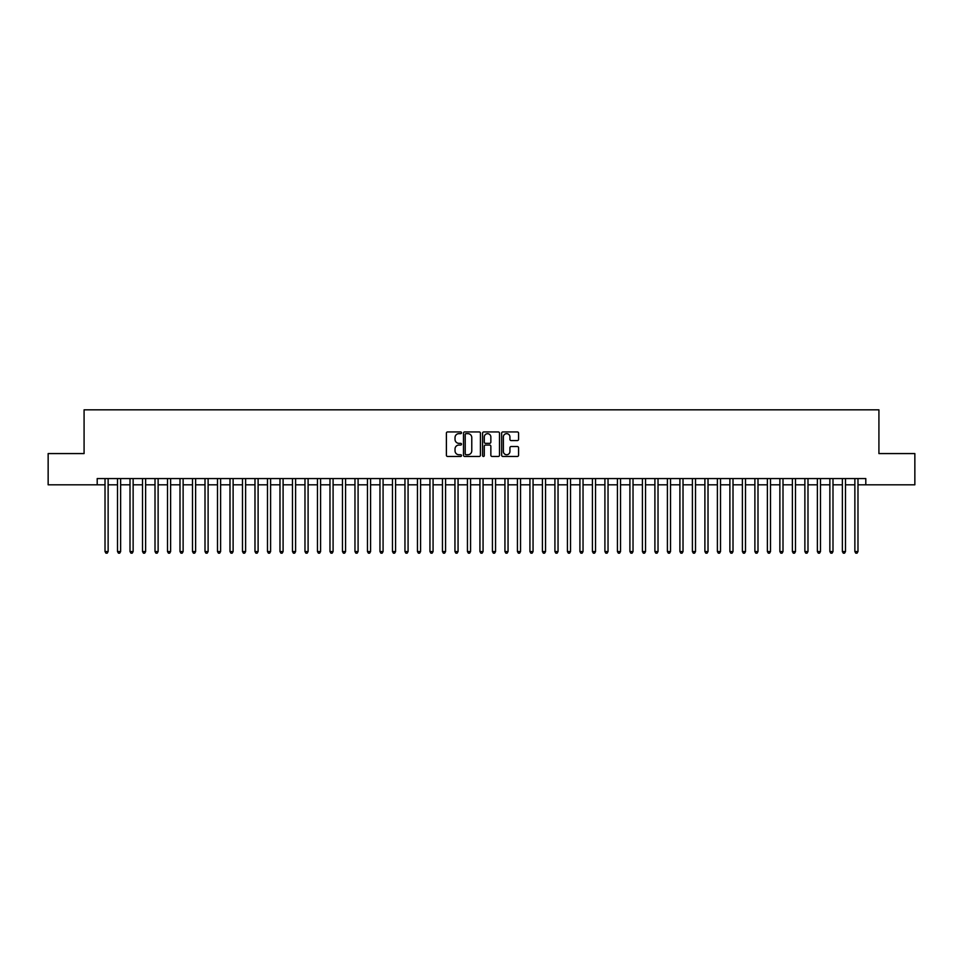 <?xml version="1.0" encoding="UTF-8"?>
<svg xmlns="http://www.w3.org/2000/svg" width="963" height="963" viewBox="0 0 963 963"><rect width="100%" height="100%" fill="white"/><g stroke="black" fill="none" stroke-linecap="round" stroke-linejoin="round"><path stroke-width="1.44" d="M461.506 432.784A0.855 0.855 0 0 0 460.651 431.93L447.614 431.93A1.228 1.228 0 0 0 446.387 433.157L446.387 455.234A1.228 1.228 0 0 0 447.614 456.462L460.651 456.462A0.855 0.855 0 0 0 461.506 455.607A0.855 0.855 0 0 0 460.651 454.741L458.954 454.741A3.924 3.924 0 0 1 455.03 450.816L455.03 448.975A3.924 3.924 0 0 1 458.954 445.05L460.651 445.05A0.855 0.855 0 0 0 461.506 444.196A0.855 0.855 0 0 0 460.651 443.341L458.954 443.341A3.924 3.924 0 0 1 455.03 439.405L455.03 437.575A3.924 3.924 0 0 1 458.954 433.651L460.651 433.651A0.855 0.855 0 0 0 461.506 432.784M517.348 440.573A1.228 1.228 0 0 0 518.576 439.345L518.576 433.157A1.228 1.228 0 0 0 517.348 431.93L502.879 431.93A1.228 1.228 0 0 0 501.651 433.157L501.651 455.234A1.228 1.228 0 0 0 502.879 456.462L517.348 456.462A1.228 1.228 0 0 0 518.576 455.234L518.576 447.747A1.228 1.228 0 0 0 517.348 446.531L511.16 446.531A1.228 1.228 0 0 0 509.933 447.747L509.933 451.466A3.286 3.286 0 0 1 506.646 454.741A3.286 3.286 0 0 1 503.372 451.466L503.372 436.925A3.286 3.286 0 0 1 506.646 433.651A3.286 3.286 0 0 1 509.933 436.925L509.933 439.345A1.228 1.228 0 0 0 511.16 440.573L517.348 440.573M97.203 484.81L48.15 484.81L48.15 453.573L84.082 453.573L84.082 409.829L878.918 409.829L878.918 453.573L914.85 453.573L914.85 484.81L865.797 484.81L865.797 478.563L97.203 478.563L97.203 484.81L105.015 484.81M480.429 433.157A1.228 1.228 0 0 0 479.201 431.93L464.72 431.93A1.228 1.228 0 0 0 463.504 433.157L463.504 455.234A1.228 1.228 0 0 0 464.72 456.462L479.201 456.462A1.228 1.228 0 0 0 480.429 455.234L480.429 433.157M483.799 431.93L498.28 431.93A1.228 1.228 0 0 1 499.496 433.157L499.496 455.234A1.228 1.228 0 0 1 498.28 456.462L492.081 456.462A1.228 1.228 0 0 1 490.853 455.234L490.853 446.278A1.228 1.228 0 0 0 489.625 445.05L485.521 445.05A1.228 1.228 0 0 0 484.293 446.278L484.293 455.607A0.855 0.855 0 0 1 483.438 456.462A0.855 0.855 0 0 1 482.571 455.607L482.571 433.157A1.228 1.228 0 0 1 483.799 431.93M108.133 484.81L117.51 484.81M120.64 484.81L130.005 484.81M133.135 484.81L142.512 484.81M145.63 484.81L155.007 484.81M158.125 484.81L167.502 484.81M170.62 484.81L179.997 484.81M183.126 484.81L192.492 484.81M195.621 484.81L204.999 484.81M208.116 484.81L217.494 484.81M220.611 484.81L229.988 484.81M233.118 484.81L242.483 484.81M245.613 484.81L254.978 484.81M258.108 484.81L267.485 484.81M270.603 484.81L279.98 484.81M283.098 484.81L292.475 484.81M295.605 484.81L304.97 484.81M308.1 484.81L317.465 484.81M320.595 484.81L329.972 484.81M333.09 484.81L342.467 484.81M345.585 484.81L354.962 484.81M358.092 484.81L367.457 484.81M370.586 484.81L379.964 484.81M383.081 484.81L392.459 484.81M395.576 484.81L404.954 484.81M408.083 484.81L417.448 484.81M420.578 484.81L429.943 484.81M433.073 484.81L442.45 484.81M445.568 484.81L454.945 484.81M458.063 484.81L467.44 484.81M470.57 484.81L479.935 484.81M483.065 484.81L492.43 484.81M495.56 484.81L504.937 484.81M508.055 484.81L517.432 484.81M520.55 484.81L529.927 484.81M533.057 484.81L542.422 484.81M545.552 484.81L554.917 484.81M558.046 484.81L567.424 484.81M570.541 484.81L579.919 484.81M583.036 484.81L592.414 484.81M595.543 484.81L604.908 484.81M608.038 484.81L617.415 484.81M620.533 484.81L629.91 484.81M633.028 484.81L642.405 484.81M645.535 484.81L654.9 484.81M658.03 484.81L667.395 484.81M670.525 484.81L679.902 484.81M683.02 484.81L692.397 484.81M695.515 484.81L704.892 484.81M708.022 484.81L717.387 484.81M720.517 484.81L729.882 484.81M733.012 484.81L742.389 484.81M745.506 484.81L754.884 484.81M758.001 484.81L767.379 484.81M770.508 484.81L779.874 484.81M783.003 484.81L792.38 484.81M795.498 484.81L804.875 484.81M807.993 484.81L817.37 484.81M820.488 484.81L829.865 484.81M832.995 484.81L842.36 484.81M845.49 484.81L854.867 484.81M857.985 484.81L865.797 484.81M466.08 433.651A0.855 0.855 0 0 0 465.213 434.506L465.213 453.886A0.855 0.855 0 0 0 466.08 454.741L467.849 454.741A3.924 3.924 0 0 0 471.774 450.816L471.774 437.575A3.924 3.924 0 0 0 467.849 433.651L466.08 433.651M490.853 436.985A3.286 3.286 0 0 0 487.567 433.711A3.286 3.286 0 0 0 484.293 436.985L484.293 442.113A1.228 1.228 0 0 0 485.521 443.341L489.625 443.341A1.228 1.228 0 0 0 490.853 442.113L490.853 436.985M108.133 478.563L108.133 551.546L105.015 551.546L105.015 478.563M108.133 551.546L107.206 553.171L105.954 553.171L105.015 551.546M120.64 478.563L120.64 551.546L117.51 551.546L117.51 478.563M120.64 551.546L119.701 553.171L118.449 553.171L117.51 551.546M133.135 478.563L133.135 551.546L130.005 551.546L130.005 478.563M133.135 551.546L132.196 553.171L130.944 553.171L130.005 551.546M145.63 478.563L145.63 551.546L142.512 551.546L142.512 478.563M145.63 551.546L144.691 553.171L143.439 553.171L142.512 551.546M158.125 478.563L158.125 551.546L155.007 551.546L155.007 478.563M158.125 551.546L157.186 553.171L155.946 553.171L155.007 551.546M170.62 478.563L170.62 551.546L167.502 551.546L167.502 478.563M170.62 551.546L169.693 553.171L168.441 553.171L167.502 551.546M183.126 478.563L183.126 551.546L179.997 551.546L179.997 478.563M183.126 551.546L182.188 553.171L180.936 553.171L179.997 551.546M195.621 478.563L195.621 551.546L192.492 551.546L192.492 478.563M195.621 551.546L194.682 553.171L193.431 553.171L192.492 551.546M208.116 478.563L208.116 551.546L204.999 551.546L204.999 478.563M208.116 551.546L207.177 553.171L205.926 553.171L204.999 551.546M220.611 478.563L220.611 551.546L217.494 551.546L217.494 478.563M220.611 551.546L219.672 553.171L218.432 553.171L217.494 551.546M233.118 478.563L233.118 551.546L229.988 551.546L229.988 478.563M233.118 551.546L232.179 553.171L230.927 553.171L229.988 551.546M245.613 478.563L245.613 551.546L242.483 551.546L242.483 478.563M245.613 551.546L244.674 553.171L243.422 553.171L242.483 551.546M258.108 478.563L258.108 551.546L254.978 551.546L254.978 478.563M258.108 551.546L257.169 553.171L255.917 553.171L254.978 551.546M270.603 478.563L270.603 551.546L267.485 551.546L267.485 478.563M270.603 551.546L269.664 553.171L268.412 553.171L267.485 551.546M283.098 478.563L283.098 551.546L279.98 551.546L279.98 478.563M283.098 551.546L282.171 553.171L280.919 553.171L279.98 551.546M295.605 478.563L295.605 551.546L292.475 551.546L292.475 478.563M295.605 551.546L294.666 553.171L293.414 553.171L292.475 551.546M308.1 478.563L308.1 551.546L304.97 551.546L304.97 478.563M308.1 551.546L307.161 553.171L305.909 553.171L304.97 551.546M320.595 478.563L320.595 551.546L317.465 551.546L317.465 478.563M320.595 551.546L319.656 553.171L318.404 553.171L317.465 551.546M333.09 478.563L333.09 551.546L329.972 551.546L329.972 478.563M333.09 551.546L332.151 553.171L330.911 553.171L329.972 551.546M345.585 478.563L345.585 551.546L342.467 551.546L342.467 478.563M345.585 551.546L344.658 553.171L343.406 553.171L342.467 551.546M358.092 478.563L358.092 551.546L354.962 551.546L354.962 478.563M358.092 551.546L357.153 553.171L355.901 553.171L354.962 551.546M370.586 478.563L370.586 551.546L367.457 551.546L367.457 478.563M370.586 551.546L369.648 553.171L368.396 553.171L367.457 551.546M383.081 478.563L383.081 551.546L379.964 551.546L379.964 478.563M383.081 551.546L382.142 553.171L380.891 553.171L379.964 551.546M395.576 478.563L395.576 551.546L392.459 551.546L392.459 478.563M395.576 551.546L394.637 553.171L393.398 553.171L392.459 551.546M408.083 478.563L408.083 551.546L404.954 551.546L404.954 478.563M408.083 551.546L407.144 553.171L405.892 553.171L404.954 551.546M420.578 478.563L420.578 551.546L417.448 551.546L417.448 478.563M420.578 551.546L419.639 553.171L418.387 553.171L417.448 551.546M433.073 478.563L433.073 551.546L429.943 551.546L429.943 478.563M433.073 551.546L432.134 553.171L430.882 553.171L429.943 551.546M445.568 478.563L445.568 551.546L442.45 551.546L442.45 478.563M445.568 551.546L444.629 553.171L443.377 553.171L442.45 551.546M458.063 478.563L458.063 551.546L454.945 551.546L454.945 478.563M458.063 551.546L457.124 553.171L455.884 553.171L454.945 551.546M470.57 478.563L470.57 551.546L467.44 551.546L467.44 478.563M470.57 551.546L469.631 553.171L468.379 553.171L467.44 551.546M483.065 478.563L483.065 551.546L479.935 551.546L479.935 478.563M483.065 551.546L482.126 553.171L480.874 553.171L479.935 551.546M495.56 478.563L495.56 551.546L492.43 551.546L492.43 478.563M495.56 551.546L494.621 553.171L493.369 553.171L492.43 551.546M508.055 478.563L508.055 551.546L504.937 551.546L504.937 478.563M508.055 551.546L507.116 553.171L505.876 553.171L504.937 551.546M520.55 478.563L520.55 551.546L517.432 551.546L517.432 478.563M520.55 551.546L519.623 553.171L518.371 553.171L517.432 551.546M533.057 478.563L533.057 551.546L529.927 551.546L529.927 478.563M533.057 551.546L532.118 553.171L530.866 553.171L529.927 551.546M545.552 478.563L545.552 551.546L542.422 551.546L542.422 478.563M545.552 551.546L544.613 553.171L543.361 553.171L542.422 551.546M558.046 478.563L558.046 551.546L554.917 551.546L554.917 478.563M558.046 551.546L557.108 553.171L555.856 553.171L554.917 551.546M570.541 478.563L570.541 551.546L567.424 551.546L567.424 478.563M570.541 551.546L569.602 553.171L568.363 553.171L567.424 551.546M583.036 478.563L583.036 551.546L579.919 551.546L579.919 478.563M583.036 551.546L582.109 553.171L580.858 553.171L579.919 551.546M595.543 478.563L595.543 551.546L592.414 551.546L592.414 478.563M595.543 551.546L594.604 553.171L593.352 553.171L592.414 551.546M608.038 478.563L608.038 551.546L604.908 551.546L604.908 478.563M608.038 551.546L607.099 553.171L605.847 553.171L604.908 551.546M620.533 478.563L620.533 551.546L617.415 551.546L617.415 478.563M620.533 551.546L619.594 553.171L618.342 553.171L617.415 551.546M633.028 478.563L633.028 551.546L629.91 551.546L629.91 478.563M633.028 551.546L632.089 553.171L630.849 553.171L629.91 551.546M645.535 478.563L645.535 551.546L642.405 551.546L642.405 478.563M645.535 551.546L644.596 553.171L643.344 553.171L642.405 551.546M658.03 478.563L658.03 551.546L654.9 551.546L654.9 478.563M658.03 551.546L657.091 553.171L655.839 553.171L654.9 551.546M670.525 478.563L670.525 551.546L667.395 551.546L667.395 478.563M670.525 551.546L669.586 553.171L668.334 553.171L667.395 551.546M683.02 478.563L683.02 551.546L679.902 551.546L679.902 478.563M683.02 551.546L682.081 553.171L680.829 553.171L679.902 551.546M695.515 478.563L695.515 551.546L692.397 551.546L692.397 478.563M695.515 551.546L694.588 553.171L693.336 553.171L692.397 551.546M708.022 478.563L708.022 551.546L704.892 551.546L704.892 478.563M708.022 551.546L707.083 553.171L705.831 553.171L704.892 551.546M720.517 478.563L720.517 551.546L717.387 551.546L717.387 478.563M720.517 551.546L719.578 553.171L718.326 553.171L717.387 551.546M733.012 478.563L733.012 551.546L729.882 551.546L729.882 478.563M733.012 551.546L732.073 553.171L730.821 553.171L729.882 551.546M745.506 478.563L745.506 551.546L742.389 551.546L742.389 478.563M745.506 551.546L744.568 553.171L743.328 553.171L742.389 551.546M758.001 478.563L758.001 551.546L754.884 551.546L754.884 478.563M758.001 551.546L757.074 553.171L755.823 553.171L754.884 551.546M770.508 478.563L770.508 551.546L767.379 551.546L767.379 478.563M770.508 551.546L769.569 553.171L768.318 553.171L767.379 551.546M783.003 478.563L783.003 551.546L779.874 551.546L779.874 478.563M783.003 551.546L782.064 553.171L780.812 553.171L779.874 551.546M795.498 478.563L795.498 551.546L792.38 551.546L792.38 478.563M795.498 551.546L794.559 553.171L793.307 553.171L792.38 551.546M807.993 478.563L807.993 551.546L804.875 551.546L804.875 478.563M807.993 551.546L807.054 553.171L805.814 553.171L804.875 551.546M820.488 478.563L820.488 551.546L817.37 551.546L817.37 478.563M820.488 551.546L819.561 553.171L818.309 553.171L817.37 551.546M832.995 478.563L832.995 551.546L829.865 551.546L829.865 478.563M832.995 551.546L832.056 553.171L830.804 553.171L829.865 551.546M845.49 478.563L845.49 551.546L842.36 551.546L842.36 478.563M845.49 551.546L844.551 553.171L843.299 553.171L842.36 551.546M857.985 478.563L857.985 551.546L854.867 551.546L854.867 478.563M857.985 551.546L857.046 553.171L855.794 553.171L854.867 551.546"/></g></svg>
